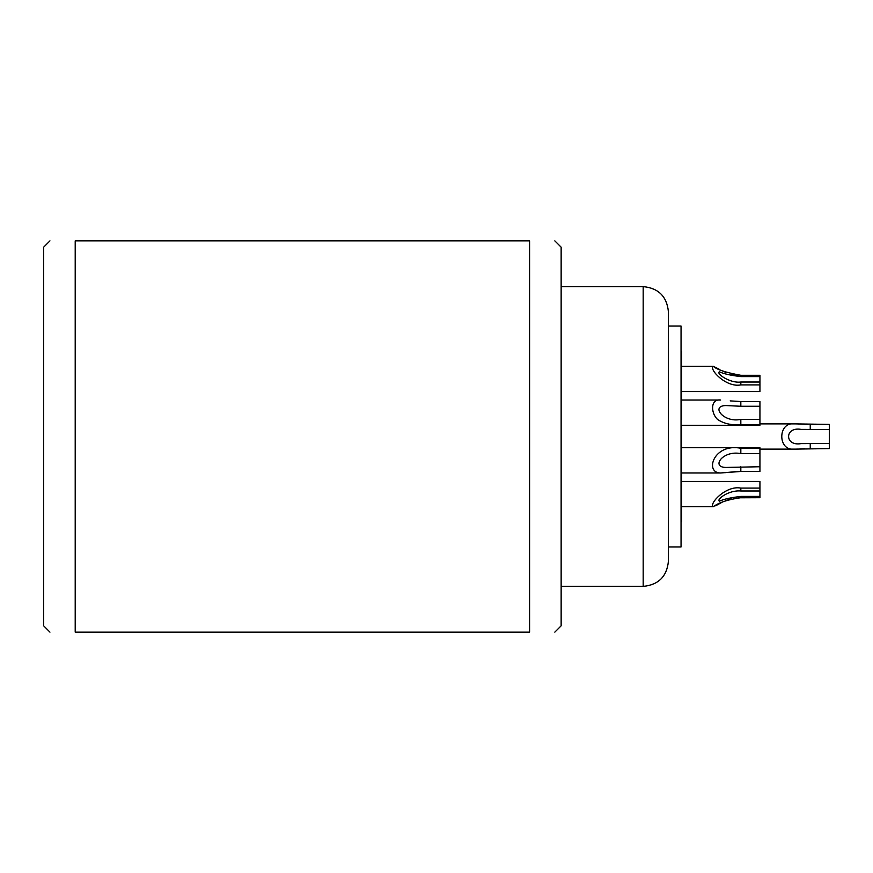 <?xml version="1.0" encoding="UTF-8"?>
<svg xmlns="http://www.w3.org/2000/svg" width="873" height="873" viewBox="0 0 873 873"><rect width="100%" height="100%" fill="white"/><g stroke="black" fill="none" stroke-linecap="round" stroke-linejoin="round"><path stroke-width="1.31" d="M681.049 326.066L681.049 546.935L668.423 546.935L668.423 326.066L681.049 326.066M668.423 436.5L668.423 311.857C666.928 296.525 658.515 288.112 643.183 286.617L643.183 586.383C658.515 584.888 666.928 576.475 668.423 561.143L668.423 436.5M554.824 632.139L561.143 625.821L561.143 247.179L554.824 240.861M529.584 436.5L529.584 240.861C563.281 240.861 563.281 240.861 529.584 240.861C563.281 240.861 563.281 240.861 529.584 240.861L75.209 240.861C41.511 240.861 41.511 240.861 75.209 240.861C41.511 240.861 41.511 240.861 75.209 240.861L75.209 632.139L529.584 632.139L529.584 436.5M49.957 240.861L43.65 247.179L43.65 625.821L49.957 632.139M75.209 632.139C41.511 632.139 41.511 632.139 75.209 632.139C41.511 632.139 41.511 632.139 75.209 632.139M529.584 632.139C563.281 632.139 563.281 632.139 529.584 632.139C563.281 632.139 563.281 632.139 529.584 632.139M759.936 466.739L759.936 471.464L740.828 471.464L720.629 472.97C704.282 473.057 713.47 442.873 740.828 448.264L740.828 453.644C722.964 449.933 710.567 467.306 725.943 467.448L759.936 466.739L759.936 447.729L681.671 447.729M738.263 497.785L759.936 497.697L759.936 481.459L681.671 481.459M759.936 382.014L759.936 375.303L740.828 375.303L740.828 376.59C730.887 375.434 723.761 373.851 719.439 371.822C715.685 373.317 729.948 383.52 740.828 382.014L759.936 382.014L759.936 391.541L681.671 391.541M759.936 419.356L759.936 401.536L740.828 401.536L740.828 406.261L725.943 405.552C710.055 405.77 723.924 423.209 740.828 419.356L759.936 419.356L759.936 425.271L681.049 425.271M740.828 453.644L759.936 453.644M725.387 472.653L735.262 471.649M715.631 505.805L722.222 502.182M725.572 500.698L731.247 498.876M759.936 490.986L740.828 490.986C728.442 489.84 716.089 499.782 719.439 501.178C723.488 499.236 730.614 497.643 740.828 496.41L759.936 496.41M740.828 496.41L740.828 497.697C728.126 499.487 718.97 502.488 713.339 506.7C708.56 504.168 725.867 485.104 740.828 488.094L759.936 488.094M739.584 401.525L735.633 401.373M730.21 400.893L740.828 401.536M738.263 375.215L731.247 374.124M725.572 372.302L722.222 370.818M719.865 369.595L713.339 366.3C716.657 369.552 725.812 372.542 740.828 375.303M740.828 382.014L740.828 384.906C725.79 387.874 708.549 368.788 713.339 366.3L681.671 366.3M740.828 419.356L740.828 424.736C731.607 425.38 723.881 423.645 717.65 419.531C710.426 412.831 710.567 398.535 720.629 400.03L681.671 400.03M681.671 472.97L720.629 472.97M740.828 448.264L759.936 448.264M740.828 376.59L759.936 376.59M740.828 384.906L759.936 384.906M740.828 406.261L759.936 406.261M740.828 424.736L759.936 424.736M681.671 506.7L713.339 506.7M829.35 429.494L801.13 429.396C784.401 426.406 784.423 446.605 801.13 443.604L829.35 443.506L829.35 448.591L794.67 449.126C777.483 451.603 777.483 421.397 794.67 423.874L829.35 424.409L829.35 443.506M808.147 424.387L797.813 423.962M799.832 448.951L804.753 448.711M759.936 423.874L794.67 423.874M759.936 449.126L794.67 449.126M810.242 429.494L810.242 424.409L829.35 424.409M681.049 419.531L681.671 419.531L681.671 351.339L681.049 351.306M681.049 521.694L681.671 521.661L681.671 425.271M740.828 490.986L740.828 488.094M740.828 471.464L740.828 466.739M810.242 443.506L810.242 448.591M681.049 403.893L681.671 403.893M681.049 469.107L681.671 469.107M681.049 441.356L681.671 441.356M561.143 286.617L643.183 286.617M561.143 586.383L643.183 586.383"/></g></svg>
